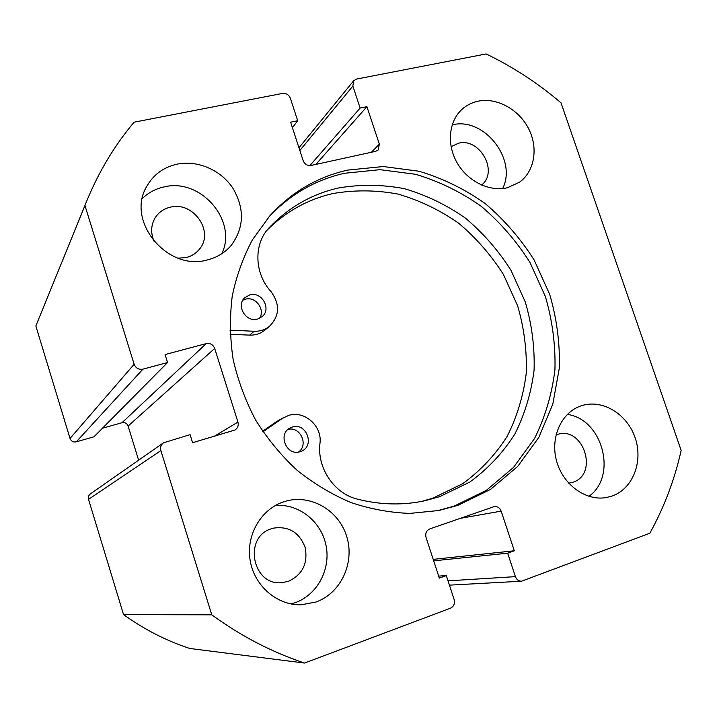 <?xml version="1.0" encoding="UTF-8"?>
<svg xmlns="http://www.w3.org/2000/svg" width="717" height="717" viewBox="0 0 717 717"><rect width="100%" height="100%" fill="white"/><g stroke="black" fill="none" stroke-linecap="round" stroke-linejoin="round"><path stroke-width="1.08" d="M300.199 451.665C286.522 456.63 277.183 433.66 290.466 427.789L292.294 427.063C306.374 422.134 315.283 446.001 301.292 451.262L300.199 451.665M242.839 300.172L245.322 299.213C255.584 296.031 265.693 309.726 259.455 318.357M257.582 319.038C245.985 322.767 235.678 305.612 244.766 297.698L249.821 294.884C261.75 291.183 271.824 309.072 262.081 316.663L257.582 319.038M262.978 431.813L282.166 418.513L288.566 415.439C304.438 410.088 322.444 426.14 319.97 443.294C316.842 467.699 334.086 493.529 357.129 499.05C380.494 505.01 403.321 505.512 425.611 500.574L439.826 496.585L469.877 482.021C487.874 468.864 502.877 452.866 514.869 434.027C524.898 413.978 531.306 392.62 534.093 369.936C534.757 346.974 531.817 324.299 525.274 301.902L510.889 270.166C498.315 250.394 483.141 233.034 465.369 218.076C446.395 204.82 426.023 195.015 404.245 188.643C382.062 184.457 359.988 184.26 338.048 188.06C311.429 194.262 288.476 207.482 269.162 227.719L268.767 228.158C253.495 244.264 254.356 273.455 270.99 291.595C280.177 304.223 279.684 315.785 269.511 326.28C265.12 329.793 260.011 331.46 254.177 331.263L229.96 330.178M262.619 431.284L277.183 421.193L284.335 417.186M422.205 501.291L432.889 498.154L462.617 483.76C480.435 470.764 495.286 454.963 507.179 436.348C517.127 416.541 523.491 395.443 526.278 373.037C526.968 350.353 524.082 327.956 517.638 305.836L503.442 274.494C491.028 254.974 476.034 237.829 458.459 223.068C439.709 210 419.57 200.339 398.034 194.083C376.093 189.978 354.279 189.826 332.58 193.608C307.459 199.487 285.572 211.73 266.912 230.345M269.511 326.28L264.752 330.187C260.414 333.656 255.36 335.305 249.597 335.126L230.121 334.265M288.073 429.393C300.217 426.122 308.893 444.898 298.523 452.051M436.904 510.871L454.004 506.148L486.287 490.392L513.497 467.439L534.479 438.616C545.18 417.034 552 394.045 554.94 369.658C555.603 344.976 552.413 320.598 545.377 296.533L529.944 262.404C516.482 241.127 500.224 222.422 481.188 206.272C460.87 191.941 439.028 181.293 415.672 174.312L380.01 169.669L344.554 173.263C314.915 179.976 289.48 194.782 268.266 217.681M457.912 505.36L490.383 489.505L517.746 466.391L538.826 437.379L552.843 404.029L559.35 367.964C559.995 343.12 556.777 318.581 549.679 294.346L534.138 259.993C520.578 238.573 504.221 219.734 485.059 203.467C464.616 189.028 442.649 178.291 419.14 171.246L383.272 166.532L347.584 170.117C317.111 177.009 291.093 192.38 269.538 216.22L252.465 239.792C243.126 257.295 236.368 276.144 232.209 296.336C229.646 317.031 229.942 338.012 233.115 359.289C237.919 380.404 245.429 400.651 255.637 420.045C267.262 438.616 280.992 455.286 296.829 470.056C313.625 483.491 331.613 494.3 350.783 502.492C370.339 509.043 390.03 512.682 409.855 513.408L438.813 510.504L457.912 505.36M284.084 501.685C261.284 508.873 245.931 534.757 250.108 560.192C254.078 585.664 276.986 605.533 301.158 604.789L315.919 602.038C341.104 593.156 355.067 562.406 346.616 536.182C338.532 509.841 309.977 493.592 284.712 501.488L284.084 501.685M290.994 603.929L295.198 602.665C317.523 594.796 331.048 568.948 325.975 545.144C321.117 521.277 298.702 503.531 275.436 505.458M177.009 164.175C163.44 167.249 153.313 174.715 146.644 186.59C125.672 221.338 167.67 271.707 207.383 259.921C217.018 257.511 224.95 252.689 231.17 245.456C244.264 227.621 244.802 208.477 232.783 188.024C220.8 169.965 197.551 159.882 177.009 164.175M221.822 253.71C237.91 220.8 200.635 177.52 163.915 186.958C155.517 188.813 148.329 192.676 142.333 198.546M581.541 405.705C561.761 411.89 550.064 436.868 556.464 460.592C562.621 484.369 585.565 501.255 606.223 497.562L612.228 495.985C632.95 488.707 643.382 461.497 635.163 437.836C627.241 414.067 602.558 398.975 581.801 405.625L581.541 405.705M478.051 101.205C471.822 102.531 466.4 105.309 461.784 109.549C448.6 121.666 446.548 144.852 457.329 163.18C468.013 181.571 489.747 192.066 507.457 187.72L519.422 182.261C534.649 171.381 538.512 147.89 528.599 128.648C518.812 109.351 496.764 97.234 478.051 101.205M502.689 188.535C517.468 159.228 483.796 116.575 452.194 124.892L452.158 124.901M451.074 146.68L458.396 143.266C479.754 137.35 498.844 171.704 481.582 185.04M556.016 434.914L557.548 434.412C583.468 425.853 599.053 474.331 572.802 482.281L568.698 483.213M154.28 241.763C150.579 233.437 150.812 225.541 154.989 218.085C158.52 212.402 163.619 208.764 170.305 207.186C193.187 200.984 214.526 231.492 199.613 248.978C196.207 253.307 191.744 256.157 186.205 257.537L178.112 258.165M288.458 581.299L282.373 582.598C252.321 586.667 242.731 536.576 271.824 528.644L273.786 528.088C289.023 526.054 299.482 532.543 305.182 547.555C308.068 563.437 302.493 574.684 288.458 581.299M448.026 580.851L515.424 576.638C516.607 579.65 518.642 581.182 521.519 581.218L649.844 533.233C664.22 507.161 674.652 479.548 681.15 450.393L560.999 102.827C538.055 83.262 513.094 66.968 486.126 53.945L356.546 79.067L353.66 80.77L352.854 86.085L299.849 150.498M371.361 152.282L379.347 144.135L366.916 106.672L360.131 108.052L352.854 86.085M379.347 144.135L378.191 149.97L375.69 151.332L311.053 165.457C307.36 165.869 304.725 164.256 303.157 160.626L290.618 122.195L297.707 120.752L290.385 98.328C288.826 94.725 286.2 93.093 282.489 93.425L134.097 122.186C114.639 145.318 98.874 171.551 86.811 200.868L84.956 205.537L134.133 364.254C135.8 368.206 138.74 369.838 142.934 369.147L76.289 441.833C73.286 442.38 71.198 441.26 70.033 438.472L134.133 364.254M138.623 460.189L128.11 426.05C126.954 423.308 124.919 422.196 122.007 422.716L206.191 343.613L165.08 354.557L167.563 362.524L142.934 369.147M206.191 343.613C210.224 342.968 213.057 344.572 214.688 348.435L128.11 426.05M214.258 436.303L237.945 422.08L214.688 348.435M237.945 422.08C238.779 425.459 237.811 428.094 235.033 429.976L192.595 442.712L190.086 434.654L163.503 442.81C160.958 444.809 160.088 447.399 160.886 450.599L211.784 614.836C240.912 636.06 271.833 652.138 304.555 663.055L450.446 608.204C453.843 606.483 455.071 603.589 454.13 599.529L446.306 575.572L439.324 578.108L426.041 537.392C425.127 533.358 426.364 530.535 429.77 528.922L494.273 506.587C497.49 506.283 499.785 507.797 501.156 511.131L460.18 518.364M515.424 576.638L507.654 553.201L514.313 550.773L501.156 511.131M160.886 450.599L88.532 499.364L123.548 614.586C144.171 629.427 166.245 640.729 189.772 648.473L304.555 663.055M88.532 499.364C87.985 497.114 88.63 495.268 90.459 493.834L163.503 442.81M122.007 422.716L102.441 428.264M167.563 362.524L93.999 436.787L76.289 441.833M86.811 200.868L35.85 325.984L70.033 438.472M35.85 325.984L84.956 205.537M211.784 614.836L123.548 614.586M588.917 496.334C617.857 476.07 602.468 418.862 567.281 414.417M309.896 165.591L360.131 108.052M315.874 164.399L366.916 106.672M292.402 127.653L297.707 120.752M438.679 576.127L446.306 575.572M433.22 559.377L514.313 550.773M433.686 560.828L507.654 553.201M282.166 418.513L277.183 421.193M254.177 331.263L249.597 335.126M269.162 227.719L268.373 228.598M298.962 147.783L353.66 80.77M449.434 585.144L521.519 581.218"/></g></svg>
